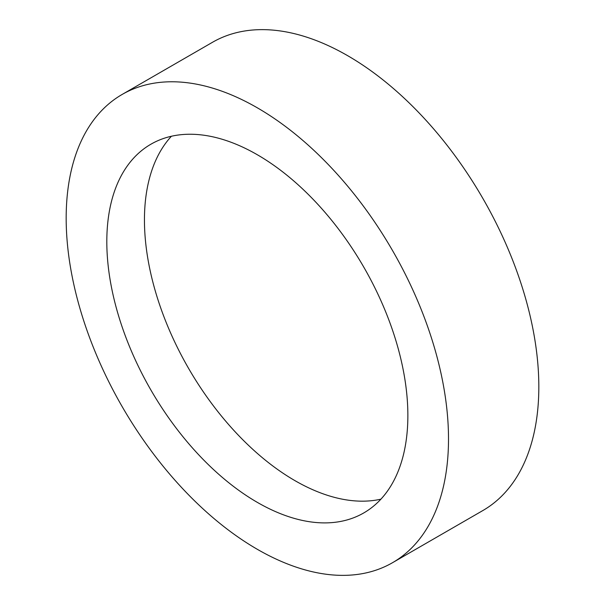 <?xml version="1.0" encoding="UTF-8"?>
<svg xmlns="http://www.w3.org/2000/svg" width="605" height="605" viewBox="0 0 605 605"><rect width="100%" height="100%" fill="white"/><g stroke="black" fill="none" stroke-linecap="round" stroke-linejoin="round"><path stroke-width="0.91" d="M257.344 107.826A270.352 156.09 60 0 1 433.959 346.068A270.352 156.09 60 0 1 392.516 562.703A270.352 156.09 60 0 1 257.344 549.317A270.352 156.09 60 0 1 80.722 311.076A270.352 156.09 60 0 1 122.165 94.441A270.352 156.09 60 0 1 257.344 107.826M122.165 94.441L212.484 42.297A270.352 156.09 60 0 1 347.656 55.683A270.352 156.09 60 0 1 524.278 293.924A270.352 156.09 60 0 1 482.835 510.56L392.516 562.703M380.923 499.163A212.877 122.906 60 0 1 294.975 480.657A212.877 122.906 60 0 1 161.565 310.327A212.877 122.906 60 0 1 171.396 136.254M257.344 502.384A212.877 122.906 60 0 1 118.27 314.797A212.877 122.906 60 0 1 150.902 144.217A212.877 122.906 60 0 1 257.344 154.759A212.877 122.906 60 0 1 396.411 342.347A212.877 122.906 60 0 1 363.779 512.927A212.877 122.906 60 0 1 257.344 502.384"/></g></svg>
